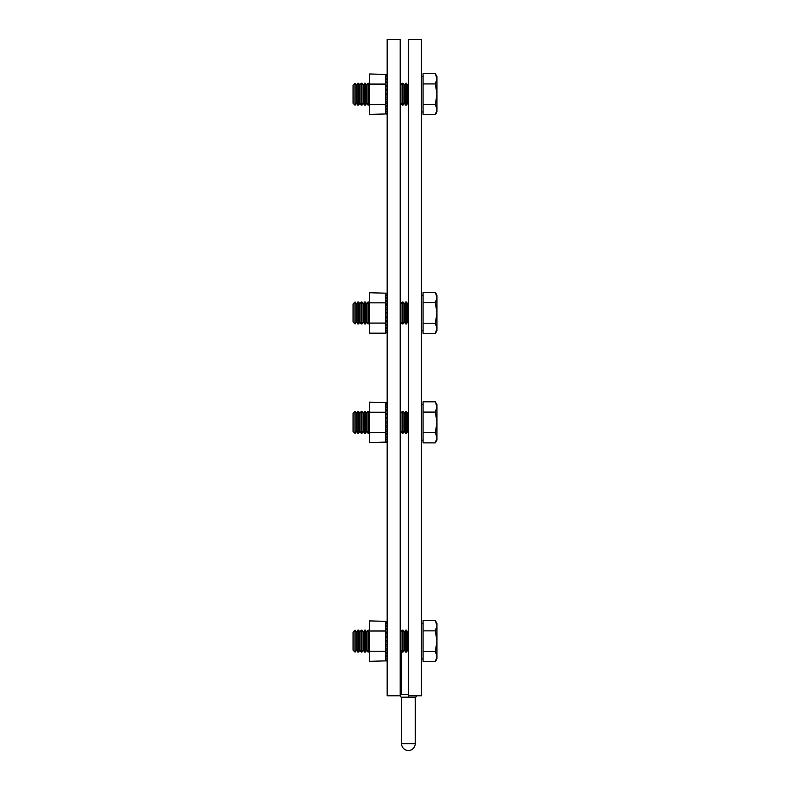 <?xml version="1.0" encoding="UTF-8"?>
<svg xmlns="http://www.w3.org/2000/svg" width="790" height="790" viewBox="0 0 790 790"><rect width="100%" height="100%" fill="white"/><g stroke="black" fill="none" stroke-linecap="round" stroke-linejoin="round"><path stroke-width="1.19" d="M408.4 695.812L408.4 39.5L421.425 39.5L421.425 695.812L408.4 695.812L408.4 696.899M400.194 695.812L387.169 695.812L387.169 39.5L400.194 39.5L400.194 695.812M385.806 621.325L369.394 620.91L369.394 631.013L385.806 631.013L385.806 621.325L387.169 621.325M387.169 633.432L385.806 633.432L385.806 631.013M387.169 653.567L385.806 653.567L385.806 644.61L387.169 644.61M354.947 630.173L354.947 652.056L353.061 650.17L353.061 632.069L354.947 630.173L356.478 632.069L357.801 630.173L358.571 630.173L359.894 632.069L361.218 630.173L361.988 630.173L363.311 632.069L364.634 630.173L365.405 630.173L366.728 632.069L368.051 630.173L368.831 630.173L369.394 630.993L369.394 661.329L385.806 660.875M369.394 651.217L385.806 651.217M387.169 652.629L385.806 652.589M385.806 653.567L385.806 660.914L387.169 660.914M385.806 633.442L385.806 644.63L387.169 644.63M385.806 629.64L387.169 629.6M387.169 625.858L385.806 625.858M387.169 628.662L385.806 628.662M387.169 632.138L385.806 632.138M387.169 636.108L385.806 636.108M387.169 637.619L385.806 637.619L387.169 637.609M387.169 640.335L385.806 640.335M387.169 641.895L385.806 641.895M387.169 646.131L385.806 646.131M387.169 650.091L385.806 650.091M387.169 656.371L385.806 656.371M387.169 402.554L369.394 402.14L369.394 412.242L385.806 412.242L385.806 402.584M387.169 414.661L385.806 414.661L385.806 412.242M387.169 434.796L385.806 434.796L385.806 414.671M354.947 411.412L354.947 433.285L353.061 431.399L353.061 413.298L354.947 411.412L356.478 413.298L357.801 411.412L358.571 411.412L359.894 413.298L361.218 411.412L361.988 411.412L363.311 413.298L364.634 411.412L365.405 411.412L366.728 413.298L368.051 411.412L368.831 411.412L369.394 412.222L369.394 442.558L385.806 442.104M369.394 432.446L385.806 432.446M387.169 433.858L385.806 433.829M385.806 434.796L385.806 442.143L387.169 442.143M385.806 410.869L387.169 410.84M387.169 407.087L385.806 407.087M387.169 409.892L385.806 409.892M387.169 413.377L385.806 413.377M387.169 417.337L385.806 417.337M387.169 418.848L385.806 418.848L387.169 418.838M387.169 421.564L385.806 421.564M387.169 423.124L385.806 423.124M387.169 425.84L385.806 425.84L387.169 425.859M387.169 427.36L385.806 427.36M387.169 431.32L385.806 431.32M387.169 437.601L385.806 437.601M385.806 293.169L369.394 292.754L369.394 302.856L385.806 302.856L385.806 293.169L387.169 293.169M387.169 305.286L385.806 305.286L385.806 302.856M387.169 325.411L385.806 325.411L385.806 316.454L387.169 316.454M369.394 302.856L369.394 333.173L385.806 333.173L385.806 325.411M369.394 323.071L385.806 323.071M387.169 324.473L385.806 324.443M385.806 305.286L385.806 316.474L387.169 316.474M387.169 309.463L385.806 309.463L387.169 309.453M385.806 301.484L387.169 301.454M387.169 297.702L385.806 297.702M387.169 300.506L385.806 300.506M387.169 303.992L385.806 303.992M387.169 307.952L385.806 307.952M387.169 312.178L385.806 312.178M387.169 313.739L385.806 313.739M387.169 317.975L385.806 317.975M387.169 321.935L385.806 321.935M387.169 328.215L385.806 328.215M385.806 74.398L369.394 73.984L369.394 84.086L385.806 84.086L385.806 74.398L387.169 74.398M387.169 86.515L385.806 86.515L385.806 84.086M387.169 106.64L385.806 106.64L385.806 97.684L387.169 97.684M354.947 83.256L354.947 105.129L353.061 103.243L353.061 85.142L354.947 83.256L356.478 85.142L357.801 83.256L358.571 83.256L359.894 85.142L361.218 83.256L361.988 83.256L363.311 85.142L364.634 83.256L365.405 83.256L366.728 85.142L368.051 83.256L368.831 83.256L369.394 84.066L369.394 114.402L385.806 113.958M369.394 104.3L385.806 104.3M387.169 105.702L385.806 105.672M385.806 106.64L385.806 113.987L387.169 113.987M385.806 86.525L385.806 97.703L387.169 97.703M385.806 82.713L387.169 82.683M387.169 78.931L385.806 78.931M387.169 81.745L385.806 81.745M387.169 85.221L385.806 85.221M387.169 89.181L385.806 89.181M387.169 90.702L385.806 90.702L387.169 90.682M387.169 93.408L385.806 93.408M387.169 94.968L385.806 94.968M387.169 99.204L385.806 99.204M387.169 103.164L385.806 103.164M387.169 109.445L385.806 109.445M355.154 83.256L355.154 105.129L356.478 103.243L357.801 105.129L358.571 105.129L359.894 103.243L361.218 105.129L361.988 105.129L363.311 103.243L364.634 105.129L365.405 105.129L366.728 103.243L368.051 105.129L369.394 104.32M357.801 83.256L357.801 105.129M358.571 83.256L358.571 105.129M361.218 83.256L361.218 105.129M361.988 83.256L361.988 105.129M364.634 83.256L364.634 105.129M365.405 83.256L365.405 105.129M368.051 83.256L368.051 105.129M368.831 83.256L368.831 105.129M400.194 84.115L400.915 85.142L402.238 83.256L402.238 105.129L403.009 105.129L404.332 103.243L405.655 105.129L406.425 105.129L407.749 103.243L408.4 104.171M400.915 85.142L400.915 103.243L402.238 105.129M400.915 103.243L400.194 104.27M405.655 105.129L405.655 83.256L404.332 85.142L403.009 83.256L403.009 105.129M408.4 84.214L407.749 85.142L406.425 83.256L406.425 105.129M435.359 114.718L436.939 111.963L436.939 109.583L435.359 114.718L423.065 114.718L423.065 73.668L435.359 73.668L436.939 78.802L436.939 76.413L435.359 73.668M436.939 94.188L436.939 78.802L435.359 83.928L436.939 94.188L435.359 104.458L436.939 109.583L436.939 94.188M423.065 104.458L435.359 104.458M423.065 83.928L435.359 83.928M407.749 85.142L407.749 103.243M404.332 85.142L404.332 103.243M366.728 85.142L366.728 103.243M363.311 85.142L363.311 103.243M359.894 85.142L359.894 103.243M356.478 85.142L356.478 103.243M354.947 323.9L353.061 322.014L353.061 303.913L354.947 302.027L354.947 323.9L356.478 322.014L357.801 323.9L358.571 323.9L359.894 322.014L361.218 323.9L361.988 323.9L363.311 322.014L364.634 323.9L365.405 323.9L366.728 322.014L368.051 323.9L369.394 323.09M357.801 323.9L357.801 302.027L356.478 303.913L355.154 302.027L355.154 323.9M361.218 323.9L361.218 302.027L359.894 303.913L358.571 302.027L358.571 323.9M364.634 323.9L364.634 302.027L363.311 303.913L361.988 302.027L361.988 323.9M368.051 323.9L368.051 302.027L366.728 303.913L365.405 302.027L365.405 323.9M369.394 302.837L368.831 302.027L368.831 323.9M400.194 302.886L400.915 303.913L402.238 302.027L402.238 323.9L403.009 323.9L404.332 322.014L405.655 323.9L406.425 323.9L407.749 322.014L408.4 322.942M400.915 303.913L400.915 322.014L402.238 323.9M400.915 322.014L400.194 323.041M405.655 323.9L405.655 302.027L404.332 303.913L403.009 302.027L403.009 323.9M408.4 302.985L407.749 303.913L406.425 302.027L406.425 323.9M435.359 333.489L436.939 330.734L436.939 328.354L435.359 333.489L423.065 333.489L423.065 292.438L435.359 292.438L436.939 297.563L436.939 295.184L435.359 292.438M436.939 312.959L436.939 297.563L435.359 302.698L436.939 312.959L435.359 323.228L436.939 328.354L436.939 312.959M423.065 323.228L435.359 323.228M423.065 302.698L435.359 302.698M407.749 303.913L407.749 322.014M404.332 303.913L404.332 322.014M366.728 303.913L366.728 322.014M363.311 303.913L363.311 322.014M359.894 303.913L359.894 322.014M356.478 303.913L356.478 322.014M355.154 411.412L355.154 433.285L356.478 431.399L357.801 433.285L358.571 433.285L359.894 431.399L361.218 433.285L361.988 433.285L363.311 431.399L364.634 433.285L365.405 433.285L366.728 431.399L368.051 433.285L369.394 432.466M357.801 411.412L357.801 433.285M358.571 411.412L358.571 433.285M361.218 411.412L361.218 433.285M361.988 411.412L361.988 433.285M364.634 411.412L364.634 433.285M365.405 411.412L365.405 433.285M368.051 411.412L368.051 433.285M368.831 411.412L368.831 433.285M400.194 412.271L400.915 413.298L402.238 411.412L402.238 433.285L403.009 433.285L404.332 431.399L405.655 433.285L406.425 433.285L407.749 431.399L408.4 432.328M400.915 413.298L400.915 431.399L402.238 433.285M400.915 431.399L400.194 432.426M405.655 433.285L405.655 411.412L404.332 413.298L403.009 411.412L403.009 433.285M408.4 412.37L407.749 413.298L406.425 411.412L406.425 433.285M435.359 442.874L436.939 440.119L436.939 437.739L435.359 442.874L423.065 442.874L423.065 401.824L435.359 401.824L436.939 406.949L436.939 404.569L435.359 401.824M436.939 422.344L436.939 406.949L435.359 412.084L436.939 422.344L435.359 432.604L436.939 437.739L436.939 422.344M423.065 432.604L435.359 432.604M423.065 412.084L435.359 412.084M407.749 413.298L407.749 431.399M404.332 413.298L404.332 431.399M366.728 413.298L366.728 431.399M363.311 413.298L363.311 431.399M359.894 413.298L359.894 431.399M356.478 413.298L356.478 431.399M355.154 630.173L355.154 652.056L356.478 650.17L357.801 652.056L358.571 652.056L359.894 650.17L361.218 652.056L361.988 652.056L363.311 650.17L364.634 652.056L365.405 652.056L366.728 650.17L368.051 652.056L369.394 651.237M357.801 630.173L357.801 652.056M358.571 630.173L358.571 652.056M361.218 630.173L361.218 652.056M361.988 630.173L361.988 652.056M364.634 630.173L364.634 652.056M365.405 630.173L365.405 652.056M368.051 630.173L368.051 652.056M368.831 630.173L368.831 652.056M400.194 631.042L400.915 632.069L402.238 630.173L402.238 652.056L403.009 652.056L404.332 650.17L405.655 652.056L406.425 652.056L407.749 650.17L408.4 651.088M400.915 632.069L400.915 650.17L402.238 652.056M400.915 650.17L400.194 651.187M405.655 652.056L405.655 630.173L404.332 632.069L403.009 630.173L403.009 652.056M408.4 631.141L407.749 632.069L406.425 630.173L406.425 652.056M435.359 661.645L436.939 658.89L436.939 656.51L435.359 661.645L423.065 661.645L423.065 620.594L435.359 620.594L436.939 625.72L436.939 623.34L435.359 620.594M436.939 641.115L436.939 625.72L435.359 630.855L436.939 641.115L435.359 651.375L436.939 656.51L436.939 641.115M423.065 651.375L435.359 651.375M423.065 630.855L435.359 630.855M407.749 632.069L407.749 650.17M404.332 632.069L404.332 650.17M366.728 632.069L366.728 650.17M363.311 632.069L363.311 650.17M359.894 632.069L359.894 650.17M356.478 632.069L356.478 650.17M401.567 651.088L401.567 694.44L408.4 694.44M401.567 694.44A1.363 1.363 0 0 0 400.194 695.812A1.363 1.363 0 0 0 401.567 697.175L415.234 697.175A1.363 1.363 0 0 0 416.607 695.812M401.567 697.175L401.567 743.667A6.833 6.833 0 0 0 408.4 750.5A6.833 6.833 0 0 0 415.234 743.667L415.234 697.175M401.567 743.667L415.234 743.667M387.169 622.066L385.806 622.066M387.169 623.764L385.806 623.764M387.169 626.322L385.806 626.322M387.169 648.797L385.806 648.797M387.169 655.907L385.806 655.907M387.169 658.465L385.806 658.465M387.169 660.163L385.806 660.163M387.169 403.295L385.806 403.295M387.169 404.994L385.806 404.994M387.169 407.551L385.806 407.551M387.169 430.027L385.806 430.027M387.169 437.137L385.806 437.137M387.169 439.694L385.806 439.694M387.169 441.393L385.806 441.393M387.169 293.91L385.806 293.91M387.169 295.608L385.806 295.608M387.169 298.166L385.806 298.166M387.169 320.641L385.806 320.641M387.169 327.751L385.806 327.751M387.169 330.319L385.806 330.319M387.169 332.007L385.806 332.007M387.169 332.758L385.806 332.758M387.169 75.139L385.806 75.139M387.169 76.837L385.806 76.837M387.169 79.395L385.806 79.395M387.169 101.871L385.806 101.871M387.169 108.99L385.806 108.99M387.169 111.548L385.806 111.548M387.169 113.247L385.806 113.247M402.238 83.256L403.009 83.256M405.655 83.256L406.425 83.256M421.425 76.413L423.065 76.413M421.425 111.963L423.065 111.963M357.801 302.027L358.571 302.027M361.218 302.027L361.988 302.027M364.634 302.027L365.405 302.027M368.051 302.027L368.831 302.027M402.238 302.027L403.009 302.027M405.655 302.027L406.425 302.027M421.425 295.184L423.065 295.184M421.425 330.734L423.065 330.734M402.238 411.412L403.009 411.412M405.655 411.412L406.425 411.412M421.425 404.569L423.065 404.569M421.425 440.119L423.065 440.119M402.238 630.173L403.009 630.173M405.655 630.173L406.425 630.173M421.425 623.34L423.065 623.34M421.425 658.89L423.065 658.89"/></g></svg>

